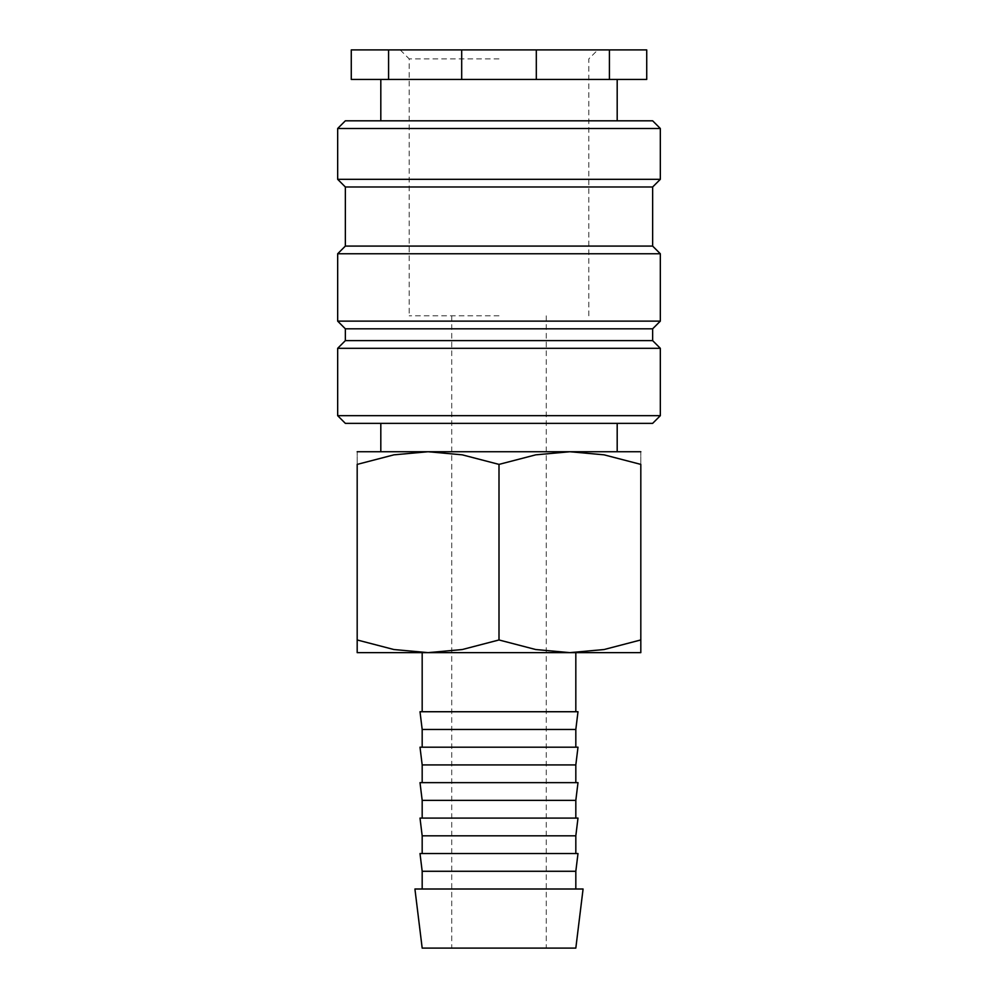 <?xml version="1.0" encoding="UTF-8"?>
<svg xmlns="http://www.w3.org/2000/svg" width="998" height="998" viewBox="0 0 998 998"><rect width="100%" height="100%" fill="white"/><g stroke="black" fill="none" stroke-linecap="round" stroke-linejoin="round"><path stroke-width="0.75" stroke-dasharray="4.99 3.74" d="M345.358 423.364L652.642 423.364M357.184 451.732L428.092 451.732L393.936 454.839L357.184 464.394L357.184 639.967C357.184 656.934 357.184 656.934 357.184 639.943L393.936 649.536L428.092 652.642L462.249 649.536L499 639.967L535.751 649.536L569.908 652.642L604.064 649.536L640.816 639.967C640.816 656.934 640.816 656.934 640.816 639.943L640.816 464.394L604.064 454.839L569.908 451.732L535.751 454.839L499 464.394L462.249 454.839L428.092 451.732L499 451.732L380.812 451.732L640.816 451.732M337.673 415.679L660.327 415.679M337.673 348.314L660.327 348.314M345.358 340.63L652.642 340.63M345.358 328.816L652.642 328.816M337.673 321.131L660.327 321.131M337.673 253.766L660.327 253.766M345.358 246.082L652.642 246.082M345.358 186.988L652.642 186.988M337.673 179.316L660.327 179.316M337.673 128.493L660.327 128.493M345.358 120.808L652.642 120.808M461.687 79.441L388.584 79.441L388.584 49.9L461.687 49.9L461.687 79.441L380.812 79.441L536.313 79.441L536.313 49.9L609.416 49.9L609.416 79.441L536.313 79.441M461.687 49.9L536.313 49.9M357.184 652.642L640.816 652.642M414.919 889.006L583.082 889.006M422.179 948.1L575.821 948.1M422.179 871.279L575.821 871.279M420.008 853.552L577.992 853.552M422.179 835.825L575.821 835.825M420.008 818.098L577.992 818.098M422.179 800.371L575.821 800.371M420.008 782.644L577.992 782.644M422.179 764.917L575.821 764.917M420.008 747.19L577.992 747.19M422.179 729.463L575.821 729.463M420.008 711.736L577.992 711.736M499 315.817L409.18 315.817L499 315.817M499 58.882L409.18 58.882L499 58.882M499 451.732L617.188 451.732L499 451.732M640.816 464.419C640.816 447.428 640.816 447.428 640.816 464.419M357.184 464.419C357.184 447.428 357.184 447.428 357.184 464.419M499 464.394L499 639.967M388.584 49.9L351.271 49.9L351.271 79.441L388.584 79.441M609.416 79.441L646.729 79.441L646.729 49.9L609.416 49.9M499 79.441L617.188 79.441L499 79.441M499 423.364L617.188 423.364L499 423.364M451.732 315.817L451.732 948.1M400.198 49.9L409.18 58.882L409.18 315.817M588.82 315.817L588.82 58.882L597.802 49.9M546.268 315.817L546.268 948.1"/><path stroke-width="1.5" d="M499 415.679L337.673 415.679L345.358 423.364L652.642 423.364L660.327 415.679L499 415.679M652.642 340.63L345.358 340.63L345.358 328.816L652.642 328.816L652.642 340.63L660.327 348.314L337.673 348.314L337.673 415.679M652.642 246.082L345.358 246.082L345.358 186.988L652.642 186.988L652.642 246.082L660.327 253.766L660.327 321.131L337.673 321.131L345.358 328.816M660.327 253.766L337.673 253.766L337.673 321.131M660.327 128.493L337.673 128.493L345.358 120.808L652.642 120.808L660.327 128.493L660.327 179.316L337.673 179.316L345.358 186.988M536.313 49.9L536.313 79.441L609.416 79.441L609.416 49.9L388.584 49.9L388.584 79.441L461.687 79.441L461.687 49.9M536.313 79.441L461.687 79.441M640.816 451.732L569.908 451.732L604.064 454.839L640.816 464.394L640.816 639.967C640.816 656.934 640.816 656.934 640.816 639.943L604.064 649.536L569.908 652.642L535.751 649.536L499 639.967L462.249 649.536L428.092 652.642L393.936 649.536L357.184 639.967C357.184 656.934 357.184 656.934 357.184 639.943L357.184 464.394L393.936 454.839L428.092 451.732L462.249 454.839L499 464.394L535.751 454.839L569.908 451.732L357.184 451.732M640.816 652.642L357.184 652.642M499 889.006L414.919 889.006L422.179 948.1L575.821 948.1L583.082 889.006L499 889.006M422.179 871.279L420.008 853.552L577.992 853.552L575.821 871.279L422.179 871.279L422.179 889.006M422.179 835.825L420.008 818.098L577.992 818.098L575.821 835.825L422.179 835.825L422.179 853.552M422.179 800.371L420.008 782.644L577.992 782.644L575.821 800.371L422.179 800.371L422.179 818.098M422.179 764.917L420.008 747.19L577.992 747.19L575.821 764.917L422.179 764.917L422.179 782.644M422.179 729.463L420.008 711.736L577.992 711.736L575.821 729.463L422.179 729.463L422.179 747.19M640.816 464.419C640.816 447.428 640.816 447.428 640.816 464.419M357.184 464.419C357.184 447.428 357.184 447.428 357.184 464.419M499 464.394L499 639.967M388.584 79.441L351.271 79.441L351.271 49.9L388.584 49.9M609.416 49.9L646.729 49.9L646.729 79.441L609.416 79.441M380.812 423.364L380.812 451.732M345.358 340.63L337.673 348.314M345.358 246.082L337.673 253.766M337.673 128.493L337.673 179.316M380.812 79.441L380.812 120.808M422.179 652.642L422.179 711.736M575.821 652.642L575.821 711.736M575.821 729.463L575.821 747.19M575.821 764.917L575.821 782.644M575.821 800.371L575.821 818.098M575.821 835.825L575.821 853.552M575.821 871.279L575.821 889.006M617.188 79.441L617.188 120.808M652.642 186.988L660.327 179.316M652.642 328.816L660.327 321.131M660.327 348.314L660.327 415.679M617.188 423.364L617.188 451.732"/></g></svg>
